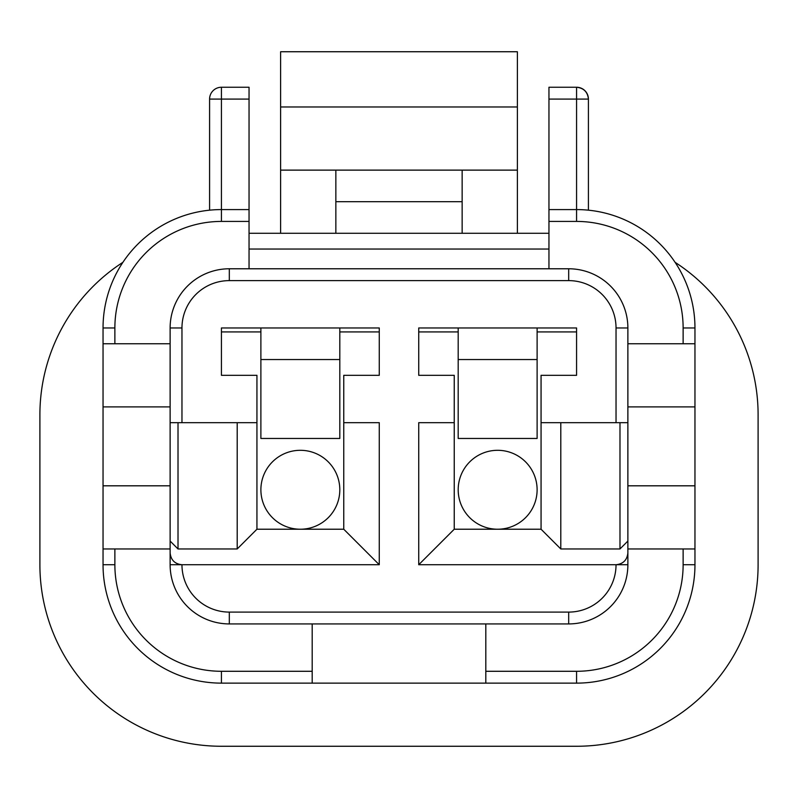 <?xml version="1.0" encoding="UTF-8"?>
<svg xmlns="http://www.w3.org/2000/svg" width="798" height="798" viewBox="0 0 798 798"><rect width="100%" height="100%" fill="white"/><g stroke="black" fill="none" stroke-linecap="round" stroke-linejoin="round"><path stroke-width="1.2" d="M517.383 106.982L280.617 106.982L280.617 51.74L517.383 51.74L517.383 233.265L462.142 233.265L548.954 233.265M280.617 106.982L280.617 233.265L462.142 233.265L462.142 201.695L335.858 201.695L335.858 233.265L249.046 233.265M517.383 170.124L280.617 170.124M462.142 170.124L462.142 201.695M335.858 170.124L335.858 201.695M170.124 541.064L170.124 327.968A59.192 59.192 0 0 1 229.315 268.776L568.685 268.776A59.192 59.192 0 0 1 627.876 327.968L627.876 422.681L616.036 422.681L616.036 327.968A47.351 47.351 0 0 0 568.685 280.617L229.315 280.617A47.351 47.351 0 0 0 181.964 327.968L181.964 422.681L256.936 422.681L256.936 375.319L221.425 375.319L221.425 327.968L379.269 327.968L379.269 375.319L343.758 375.319L343.758 422.681L379.269 422.681L379.269 564.735L181.964 564.735C174.822 563.986 170.872 560.036 170.124 552.904L170.124 541.064L178.014 548.954L237.206 548.954L237.206 422.681M229.315 612.096L229.315 623.926A59.192 59.192 0 0 1 170.124 564.735L181.964 564.735A47.351 47.351 0 0 0 229.315 612.096L568.685 612.096A47.351 47.351 0 0 0 616.036 564.735C623.178 563.986 627.128 560.036 627.876 552.904L627.876 564.735A59.192 59.192 0 0 1 568.685 623.926L229.315 623.926A59.192 59.192 0 0 1 170.124 564.735L170.124 552.904M568.685 612.096L568.685 623.926A59.192 59.192 0 0 0 627.876 564.735L418.731 564.735L418.731 422.681L454.242 422.681L454.242 375.319L418.731 375.319L418.731 327.968L576.575 327.968L576.575 375.319L541.064 375.319L541.064 422.681L616.036 422.681M256.936 422.681L256.936 529.224L237.206 548.954M170.124 422.681L181.964 422.681M339.808 327.968L339.808 438.461L260.886 438.461L260.886 327.968M548.954 249.046L249.046 249.046M170.124 406.89L103.042 406.89L103.042 327.968A118.383 118.383 0 0 1 221.425 209.585L249.046 209.585L249.046 268.776M548.954 268.776L548.954 209.585L576.575 209.585A118.383 118.383 0 0 1 694.958 327.968L694.958 406.89L627.876 406.89M170.124 343.758L103.042 343.758M627.876 422.681L627.876 541.064L619.986 548.954L619.986 422.681M627.876 552.904L627.876 541.064M312.188 623.926L312.188 683.128L221.425 683.128A118.383 118.383 0 0 1 103.042 564.735L103.042 485.812L170.124 485.812M103.042 548.954L170.124 548.954M694.958 343.758L627.876 343.758M103.042 406.89L103.042 485.812M627.876 485.812L694.958 485.812L694.958 406.89M694.958 485.812L694.958 564.735A118.383 118.383 0 0 1 576.575 683.128L312.188 683.128M627.876 548.954L694.958 548.954M485.812 683.128L485.812 623.926M209.585 210.173L209.585 99.092A11.84 11.84 0 0 1 221.425 87.251L249.046 87.251L249.046 99.092L221.425 99.092L221.425 221.425A106.543 106.543 0 0 0 114.872 327.968L114.872 343.758M249.046 209.585L249.046 99.092M683.128 343.758L683.128 327.968A106.543 106.543 0 0 0 576.575 221.425L576.575 99.092L548.954 99.092L548.954 209.585M548.954 99.092L548.954 87.251L576.575 87.251A11.84 11.84 0 0 1 588.415 99.092L588.415 210.173M537.114 327.968L537.114 438.461L458.192 438.461L458.192 327.968M458.192 359.539L537.114 359.539M339.808 359.539L260.886 359.539M256.936 529.224L343.758 529.224L343.758 422.681M454.242 422.681L454.242 529.224L541.064 529.224L541.064 422.681M454.242 529.224L418.731 564.735M541.064 529.224L560.795 548.954L619.986 548.954M560.795 422.681L560.795 548.954M343.758 529.224L379.269 564.735M576.575 87.251C583.717 88.009 587.667 91.95 588.415 99.092L576.575 99.092L576.575 87.251M178.014 422.681L178.014 548.954M39.9 541.064L39.9 414.78A181.525 181.525 0 0 1 122.912 262.323M675.088 262.323A181.525 181.525 0 0 1 758.1 414.78L758.1 564.735A181.525 181.525 0 0 1 576.575 746.26L221.425 746.26A181.525 181.525 0 0 1 39.9 564.735L39.9 414.78M758.1 414.78L758.1 541.064M114.872 548.954L114.872 564.735A106.543 106.543 0 0 0 221.425 671.288L312.188 671.288M683.128 564.735L694.958 564.735A118.383 118.383 0 0 1 576.575 683.128L576.575 671.288L485.812 671.288L576.575 671.288A106.543 106.543 0 0 0 683.128 564.735L683.128 548.954M339.808 489.763A39.461 39.461 0 0 1 300.347 529.224A39.461 39.461 0 0 1 260.886 489.763A39.461 39.461 0 0 1 300.347 450.301A39.461 39.461 0 0 1 339.808 489.763M537.114 489.763A39.461 39.461 0 0 1 497.653 529.224A39.461 39.461 0 0 1 458.192 489.763A39.461 39.461 0 0 1 497.653 450.301A39.461 39.461 0 0 1 537.114 489.763M576.575 327.968L576.575 331.918L537.114 331.918M458.192 331.918L418.731 331.918M379.269 331.918L339.808 331.918M260.886 331.918L221.425 331.918L221.425 327.968M229.315 280.617L229.315 268.776A59.192 59.192 0 0 0 170.124 327.968L181.964 327.968M616.036 327.968L627.876 327.968A59.192 59.192 0 0 0 568.685 268.776L568.685 280.617M249.046 221.425L221.425 221.425M576.575 209.585A118.383 118.383 0 0 1 694.958 327.968L683.128 327.968M114.872 327.968L103.042 327.968A118.383 118.383 0 0 1 221.425 209.585M576.575 221.425L548.954 221.425M221.425 671.288L221.425 683.128A118.383 118.383 0 0 1 103.042 564.735L114.872 564.735M209.585 99.092L221.425 99.092L221.425 87.251"/></g></svg>
